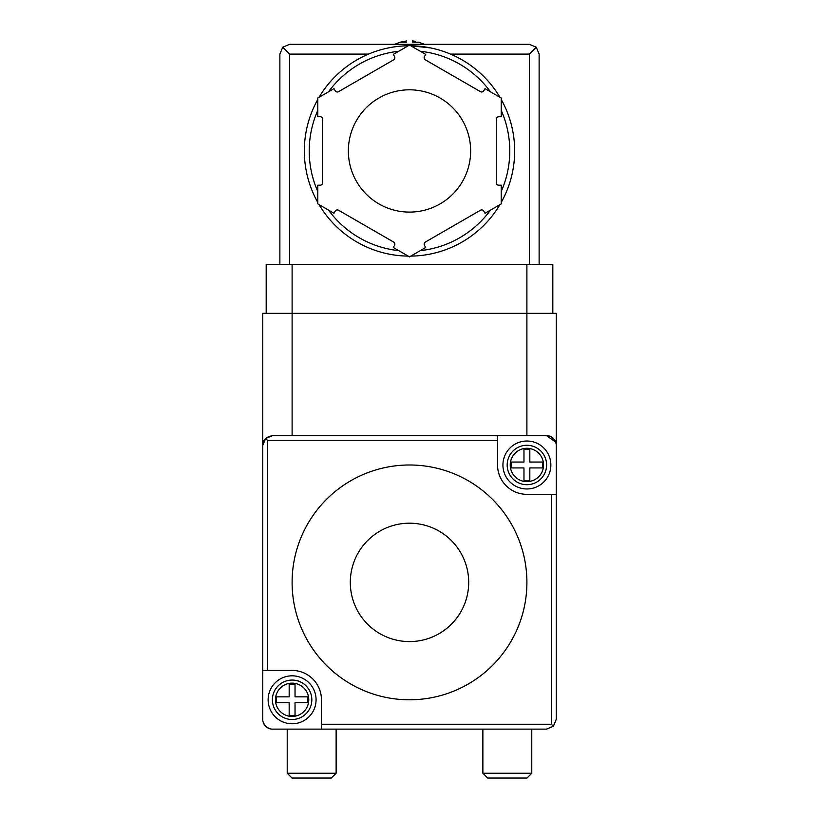<?xml version="1.0" encoding="UTF-8"?>
<svg xmlns="http://www.w3.org/2000/svg" width="819" height="819" viewBox="0 0 819 819"><rect width="100%" height="100%" fill="white"/><g stroke="black" fill="none" stroke-linecap="round" stroke-linejoin="round"><path stroke-width="1.23" d="M424.877 44.461L418.663 42.168L424.877 44.461M394.123 44.461L400.337 42.168L394.123 44.461M406.562 40.95L400.337 42.168L406.562 42.168M415.591 41.329L412.438 40.95M412.807 40.97L414.793 41.185M284.592 435.647L272.532 435.647C265.868 436.926 262.612 440.182 262.756 445.423L262.756 719.348A9.787 9.787 0 0 0 272.532 729.135L321.447 729.135L272.532 729.135M555.558 441.82L553.378 438.503L550.061 436.332M553.378 726.269L551.351 724.242L321.447 724.242L321.447 729.135L546.468 729.135L553.378 726.269L556.244 719.348L556.244 494.338L526.893 494.338A29.351 29.351 0 0 1 497.553 464.987L497.553 440.53L267.649 440.53L265.622 438.503L262.756 445.423L262.756 313.349L556.244 313.349L556.244 445.423A9.787 9.787 0 0 0 546.468 435.647L534.408 435.647M497.553 440.53L497.553 435.647L546.468 435.647L555.671 442.117M265.622 726.269L268.939 728.449L265.622 726.269L263.442 722.952M289.168 684.408L289.168 696.846L276.73 696.846A15.653 15.653 0 0 0 276.73 702.722L289.168 702.722L289.168 715.161A15.653 15.653 0 0 0 295.035 715.161L295.035 702.722L307.483 702.722A15.653 15.653 0 0 0 307.483 696.846L295.035 696.846L295.035 684.408A15.653 15.653 0 0 0 289.168 684.408L289.168 696.846M295.035 715.161L295.035 702.722M502.927 464.987A23.966 23.966 0 0 1 538.882 444.236A23.966 23.966 0 0 1 538.882 485.749A23.966 23.966 0 0 1 502.927 464.987A23.966 23.966 0 0 1 538.882 444.236A23.966 23.966 0 0 1 538.882 485.749A23.966 23.966 0 0 1 502.927 464.987M523.965 449.621A15.653 15.653 0 0 1 529.832 449.621L529.832 462.059L542.27 462.059A15.653 15.653 0 0 1 542.27 467.925L529.832 467.925L529.832 480.364A15.653 15.653 0 0 1 523.965 480.364L523.965 467.925L511.517 467.925A15.653 15.653 0 0 1 511.517 462.059L523.965 462.059L523.965 449.621L523.965 462.059M511.517 467.925L523.965 467.925M321.447 724.242L321.447 699.784A29.351 29.351 0 0 0 292.107 670.433L262.756 670.433L262.756 719.348M265.622 438.503L272.532 435.647L497.553 435.647M482.872 773.249L487.674 778.05L526.986 778.05L531.787 773.249L482.872 773.249L482.872 729.135M287.213 773.249L292.014 778.05L331.326 778.05L336.128 773.249L287.213 773.249L287.213 729.135M529.832 480.364L529.832 467.925M542.27 462.059L529.832 462.059M350.307 582.391A59.193 59.193 0 0 1 409.5 523.198A59.193 59.193 0 0 1 468.693 582.391A59.193 59.193 0 0 1 409.5 641.584A59.193 59.193 0 0 1 350.307 582.391M292.107 582.391A117.393 117.393 0 0 1 468.202 480.722A117.393 117.393 0 0 1 468.202 684.06A117.393 117.393 0 0 1 292.107 582.391M539.127 264.435L539.127 54.105L536.261 47.185L529.34 54.105L450.491 54.105A105.17 105.17 0 0 1 499.928 97.256A105.17 105.17 0 0 0 410.79 45.792L430.425 47.891M501.218 99.488A105.17 105.17 0 0 1 514.67 150.952A105.17 105.17 0 0 0 501.218 99.488A105.17 105.17 0 0 1 501.218 202.416A105.17 105.17 0 0 0 514.67 150.952M536.261 47.185L529.34 44.318L289.66 44.318L282.739 47.185L279.873 54.105L279.873 264.435M552.825 313.349L552.825 264.435L266.175 264.435L266.175 313.349M368.509 54.105L289.66 54.105L282.739 47.185M470.649 150.952A61.149 61.149 0 0 0 378.931 98.004A61.149 61.149 0 0 0 378.931 203.911A61.149 61.149 0 0 0 470.649 150.952M317.782 185.196L317.782 203.911L333.988 213.257L335.206 211.148A2.447 2.447 0 0 1 338.554 210.248L393.622 242.045A2.447 2.447 0 0 1 394.523 245.383L393.294 247.502L409.5 256.859L425.706 247.502L424.477 245.383A2.447 2.447 0 0 1 425.378 242.045L480.446 210.248A2.447 2.447 0 0 1 483.794 211.148L485.012 213.257L501.218 203.911L501.218 185.196L498.771 185.196A2.447 2.447 0 0 1 496.324 182.75L496.324 119.154A2.447 2.447 0 0 1 498.771 116.718L501.218 116.718L501.218 98.004L485.012 88.647L483.794 90.766A2.447 2.447 0 0 1 480.446 91.656L425.378 59.859A2.447 2.447 0 0 1 424.477 56.521L425.706 54.402L409.5 45.045L393.294 54.402L394.523 56.521A2.447 2.447 0 0 1 393.622 59.859L338.554 91.656A2.447 2.447 0 0 1 335.206 90.766L333.988 88.647L317.782 98.004L317.782 116.718L320.229 116.718A2.447 2.447 0 0 1 322.676 119.154L322.676 182.75A2.447 2.447 0 0 1 320.229 185.196L317.782 185.196M408.21 45.792A105.17 105.17 0 0 0 319.072 97.256A105.17 105.17 0 0 1 408.21 45.792M317.782 99.488A105.17 105.17 0 0 0 317.782 202.416A105.17 105.17 0 0 1 317.782 99.488M319.072 204.648A105.17 105.17 0 0 0 408.21 256.112A105.17 105.17 0 0 1 319.072 204.648M410.79 256.112A105.17 105.17 0 0 0 499.928 204.648A105.17 105.17 0 0 1 410.79 256.112M556.244 719.348L556.244 445.423M307.483 696.846L295.035 696.846M276.73 702.722L289.168 702.722M268.13 699.784A23.966 23.966 0 0 1 304.084 679.033A23.966 23.966 0 0 1 304.084 720.546A23.966 23.966 0 0 1 268.13 699.784M418.663 42.168L412.438 42.168M526.893 264.435L526.893 435.647M507.176 464.987A19.717 19.717 0 0 1 536.752 447.921A19.717 19.717 0 0 1 536.752 482.063A19.717 19.717 0 0 1 507.176 464.987M510.237 464.987A16.656 16.656 0 0 1 543.253 461.824A16.656 16.656 0 0 1 528.49 481.572A16.656 16.656 0 0 1 510.237 464.987M267.649 440.53L267.649 670.433M551.351 494.338L551.351 724.242M499.928 97.256A105.17 105.17 0 0 0 410.79 45.792M292.107 264.435L292.107 435.647M289.66 54.105L289.66 264.435M529.34 54.105L529.34 264.435M501.218 191.492A100.276 100.276 0 0 0 501.218 110.411M490.468 91.8A100.276 100.276 0 0 0 420.249 51.259M398.751 51.259A100.276 100.276 0 0 0 328.532 91.8M317.782 110.411A100.276 100.276 0 0 0 317.782 191.492M328.532 210.114A100.276 100.276 0 0 0 398.751 250.655M420.249 250.655A100.276 100.276 0 0 0 490.468 210.114M275.45 699.784A16.656 16.656 0 0 1 308.456 696.611A16.656 16.656 0 0 1 293.693 716.369A16.656 16.656 0 0 1 275.45 699.784M272.389 699.784A19.717 19.717 0 0 1 301.965 682.708A19.717 19.717 0 0 1 301.965 716.86A19.717 19.717 0 0 1 272.389 699.784M531.787 773.249L531.787 729.135M336.128 773.249L336.128 729.135"/></g></svg>
